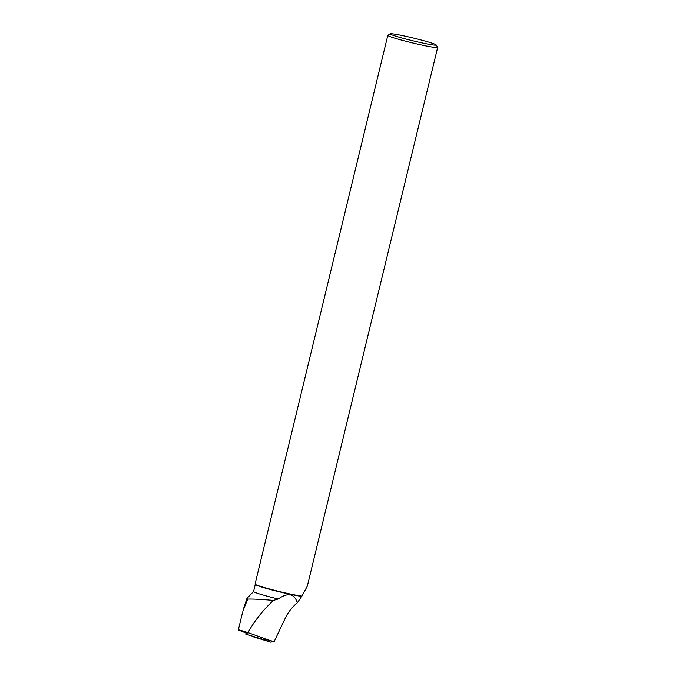 <?xml version="1.0" encoding="UTF-8"?>
<svg xmlns="http://www.w3.org/2000/svg" width="676" height="676" viewBox="0 0 676 676"><rect width="100%" height="100%" fill="white"/><g stroke="black" fill="none" stroke-linecap="round" stroke-linejoin="round"><path stroke-width="1.01" d="M246.005 632.964L245.76 634.122L263.116 639.428L263.403 638.169M252.959 636.319L270.772 642.2L271.904 641.135A1.605 0.87 101.5 0 1 270.772 642.2L253.415 636.885A1.605 0.87 101.5 0 1 253.399 636.876A1.605 0.87 101.5 0 1 253.373 636.868M263.454 638.871L274.16 641.617L285.306 618.084C288.077 612.287 292.083 607.175 297.322 602.755C294.339 593.52 287.968 592.26 278.199 598.987A25.342 1.504 -166.4 0 1 253.585 591.483L255.275 584.486M390.314 33.8A23.618 1.403 13.6 0 0 423.117 43.112A23.618 1.403 13.6 0 0 436.147 44.886A23.618 1.403 13.6 0 0 413.535 38.067A23.618 1.403 13.6 0 0 390.314 33.8L387.88 35.279A25.637 1.521 13.6 0 0 387.813 35.355A25.637 1.521 13.6 0 0 423.497 45.393A25.637 1.521 13.6 0 0 437.659 47.413L307.335 586.092L301.893 596.139L297.322 602.755M301.488 596.35A25.342 1.504 -166.4 0 1 274.321 590.562A25.342 1.504 -166.4 0 1 255.308 584.546L255.08 584.182A25.637 1.521 -166.4 0 1 255.063 584.081L387.813 35.355M253.585 591.458L246.968 598.404A30.158 1.791 -166.4 0 0 246.934 598.446A30.158 1.791 -166.4 0 0 247.72 599.097C252.52 598.902 261.097 599.342 273.442 600.415L278.199 598.987M271.321 641.017L247.974 632.626C236.811 629.077 235.434 628.925 243.842 632.178L238.349 629.855L242.676 611.949M247.974 632.626C254.556 620.771 263.04 610.039 273.442 600.415M247.72 599.097L242.836 611.239M437.659 47.413A25.637 1.521 13.6 0 0 437.634 47.32L436.147 44.886M301.893 596.139A25.637 1.521 -166.4 0 1 290.748 594.111A25.637 1.521 -166.4 0 1 255.08 584.182M263.412 638.355L265.829 639.209M247.154 633.378L243.842 632.178M270.772 642.2L263.116 639.428M246.934 598.446L243.782 607.977"/></g></svg>
